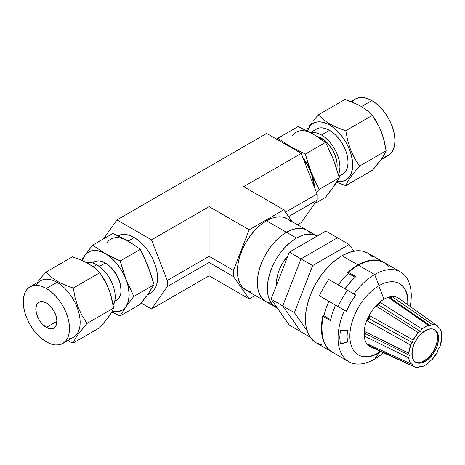 <?xml version="1.0" encoding="UTF-8"?>
<svg xmlns="http://www.w3.org/2000/svg" width="465" height="465" viewBox="0 0 465 465"><rect width="100%" height="100%" fill="white"/><g stroke="black" fill="none" stroke-linecap="round" stroke-linejoin="round"><path stroke-width="0.7" d="M290.712 221.724L287.091 218.719L282.679 217.085L277.646 216.882L272.182 218.126L266.503 220.759L286.469 232.285A41.176 23.773 120 0 0 259.569 268.572A41.176 23.773 120 0 0 265.881 301.57L270.293 303.203L265.881 301.57A41.176 23.773 -60 0 1 259.569 268.572A41.176 23.773 -60 0 1 286.469 232.285L266.503 220.759A41.176 23.773 120 0 0 239.603 257.04A41.176 23.773 120 0 0 245.915 290.038L250.327 291.671M209.099 275.786L151.52 309.033L141.244 303.099L151.52 309.033L209.099 275.786L209.099 206.623L249.211 229.78L283.795 209.814L243.683 186.657L301.268 153.409L266.683 133.443L116.936 219.899L266.683 133.443L301.268 153.409L243.683 186.657L283.795 209.814L292.078 221.596L283.795 209.814L249.211 229.78L233.459 270.38L209.099 256.314L167.272 280.465L209.099 256.314L209.099 206.623L151.52 239.864L209.099 206.623L249.211 229.78L233.459 270.38L233.459 276.536L209.099 262.469L167.272 286.62L209.099 262.469L209.099 256.314L233.459 270.38L233.459 276.536L249.211 298.943L209.099 275.786L209.099 262.469L233.459 276.536L249.211 298.943L209.099 275.786M301.268 222.578L297.519 224.74L301.268 222.578L317.02 200.165L317.02 194.01L301.268 153.409L317.02 194.01L285.487 212.214L317.02 194.01L317.02 200.165L288.562 216.591L317.02 200.165L301.268 222.578M255.273 295.444L249.211 298.943L255.273 295.444M103.637 238.824L116.936 219.899L151.52 239.864L167.272 280.465L167.272 286.62L151.52 309.033L167.272 286.62L167.272 280.465L151.52 239.864L116.936 219.899L103.637 238.824M317.043 236.011L287.091 218.719A41.176 23.773 120 0 0 266.503 220.759L260.824 224.682L255.361 229.751L250.327 235.761L245.915 242.492L242.294 249.676L239.603 257.04L237.946 264.306L237.388 271.188L237.946 277.425L239.603 282.778L242.294 287.033L245.915 290.038L265.881 301.57L262.26 298.565L259.569 294.304L257.912 288.951L257.354 282.714L257.912 275.832L259.569 268.572L262.26 261.202L265.881 254.018L270.293 247.287L275.327 241.277L280.79 236.208L286.469 232.285A41.176 23.773 -60 0 1 307.057 230.245L310.678 233.25L307.057 230.245A41.176 23.773 120 0 0 286.469 232.285L292.148 229.652L297.612 228.408L302.645 228.611L307.057 230.245L302.645 228.611L297.612 228.408L292.148 229.652L286.469 232.285L296.455 238.045L286.469 232.285L280.79 236.208L275.327 241.277L270.293 247.287L265.881 254.018L262.26 261.202L259.569 268.572L257.912 275.832L257.354 282.714L257.912 288.951L259.569 294.304L262.26 298.565L265.881 301.57L275.861 307.33A41.176 23.773 -60 0 1 269.549 274.333A41.176 23.773 -60 0 1 296.455 238.045A41.176 23.773 -60 0 1 317.043 236.011A41.176 23.773 -60 0 1 317.165 236.081L312.631 234.377L307.598 234.174L302.134 235.412L296.455 238.045L290.77 241.974L285.312 247.043L280.273 253.053L275.861 259.784L272.24 266.968L269.549 274.333L267.892 281.598L267.334 288.48L267.892 294.717L269.549 300.065L272.24 304.325L277.349 308.074A41.176 23.773 -60 0 1 275.861 307.33M287.969 255.698A28.237 16.304 120 0 0 276.559 285.103L276.873 278.477L278.006 273.496L279.849 268.445L282.336 263.516L287.969 255.698M337.497 237.789L325.855 231.064L337.497 237.789L300.995 258.866L289.346 252.14L325.855 231.064L289.346 252.14L300.995 258.866L282.743 305.906L271.095 299.181L289.346 252.14L271.095 299.181L282.743 305.906L300.995 331.871L289.346 325.145L271.095 299.181L289.346 325.145L300.995 331.871L282.743 305.906L300.995 331.871L310.155 337.16L300.995 331.871L282.743 305.906L300.995 258.866L282.743 305.906L294.392 312.631L282.743 305.906L300.995 258.866L337.497 237.789L300.995 258.866L312.643 265.591L300.995 258.866L337.497 237.789L349.145 244.514L337.497 237.789M353.824 251.17L349.145 244.514L312.643 265.591L294.392 312.631L307.069 330.667L294.392 312.631L312.643 265.591L349.145 244.514L353.824 251.17M372.389 347.564A28.138 16.246 -60 0 1 367.873 344.995L368.751 344.571L367.873 344.995A28.138 16.246 -60 0 1 364.078 333.684L364.769 331.557A5.65 2.993 -63.8 0 1 365.287 333.568A5.65 2.993 116.2 0 0 364.769 331.557L408.718 353.231L409.264 355.243L365.287 333.568L364.078 333.684A28.138 16.246 -60 0 1 367.873 317.984L368.954 318.426A5.65 2.895 119.2 0 0 369.745 315.735L413.054 339.962L412.316 342.641L367.873 317.984L369.745 315.735A5.65 2.895 -60.8 0 1 368.954 318.426A5.65 2.895 -60.8 0 1 367.344 320.931L367.873 317.984A28.138 16.246 -60 0 1 377.824 303.901L380.172 302.564M367.571 344.635L367.344 343.926L410.688 363.746L409.409 361.096L408.718 357.881L364.769 336.271L364.078 333.684A28.138 16.246 120 0 0 367.873 344.995L367.344 343.926L410.688 363.746A23.529 13.584 -60 0 1 408.718 357.881L409.264 355.243L408.718 353.231L410.688 345.088L412.316 342.641L413.054 339.962L418.215 332.649L376.476 306.202A5.65 2.93 122.4 0 0 378.545 304.842A5.65 2.93 122.4 0 0 380.358 302.506L422.046 329.005L420.296 331.33L378.545 304.842L377.824 303.901A28.138 16.246 -60 0 1 383.968 299.222L378.766 285.818L383.968 299.222A28.138 16.246 120 0 0 377.824 303.901A28.138 16.246 120 0 0 367.873 317.984A28.138 16.246 120 0 0 364.078 333.684L364.769 331.557L408.718 353.231A23.529 13.584 -60 0 1 410.688 345.088L367.344 320.931L367.873 317.984L369.745 315.735L413.054 339.962A23.529 13.584 -60 0 1 418.215 332.649L376.476 306.202L377.824 303.901L380.358 302.506A5.65 2.93 -57.6 0 1 378.545 304.842A5.65 2.93 -57.6 0 1 376.476 306.202L377.824 303.901L378.545 304.842L420.296 331.33L422.046 329.005A23.529 13.584 -60 0 1 428.422 325.326L388.682 297.699L390.118 296.798L392.559 296.914L432.252 324.547L430.172 325.634L390.402 297.995A5.65 3.086 124.8 0 0 392.559 296.914A5.65 3.086 -55.2 0 1 390.402 297.995L390.118 296.798A28.138 16.246 120 0 0 383.968 299.222A28.138 16.246 -60 0 1 390.118 296.798L392.559 296.914L432.252 324.547A23.529 13.584 -60 0 1 437.414 325.901L398.801 298.321A28.138 16.246 120 0 0 390.118 296.798A28.138 16.246 -60 0 1 399.296 298.699M439.78 328.296L438.152 327.72L439.78 328.296A23.529 13.584 -60 0 1 441.75 334.161L441.204 336.8L441.75 338.811L441.204 336.8L441.75 334.161L441.058 330.946L439.78 328.296L437.571 326.721L439.78 328.296M438.385 327.924L437.414 325.901L438.152 327.72M437.414 352.081L438.152 349.401L437.414 352.081A23.529 13.584 -60 0 1 432.252 359.387L429.218 361.782L428.422 363.037L430.172 360.712L432.252 359.387L437.414 352.081M414.146 366.746L370.71 346.977A28.138 16.246 120 0 1 367.873 344.995L369.745 346.355A5.65 3.191 114.6 0 0 369.198 344.774A5.65 3.191 -65.4 0 1 369.745 346.355L413.054 366.141L412.316 364.322L410.688 363.746L411.74 363.921L412.316 364.322L413.054 366.141L415.454 367.211L418.215 367.49L420.296 366.408L418.215 367.49A23.529 13.584 -60 0 1 414.146 366.746A23.529 13.584 -60 0 1 413.054 366.141L368.268 345.35M412.316 364.322L411.066 363.752L412.316 364.322M415.332 362.014A18.827 10.869 120 0 0 424.237 360.817L425.231 361.392A18.827 10.869 -60 0 1 415.82 362.322A18.827 10.869 -60 0 1 412.937 347.239A18.827 10.869 -60 0 1 425.231 330.65L420.139 334.759L417.837 337.509L414.164 343.873L412.176 350.558L412.176 356.556L412.937 359.003L414.164 360.95L415.82 362.322L417.837 363.072L420.139 363.159L422.639 362.595L427.829 359.596L432.63 354.533L436.304 348.169L437.53 344.803L438.542 338.334L437.53 333.039L436.304 331.092L434.647 329.72L432.63 328.97L430.328 328.877L425.231 330.65A18.827 10.869 -60 0 1 434.647 329.72A18.827 10.869 -60 0 1 437.53 344.803A18.827 10.869 -60 0 1 425.231 361.392L424.237 360.817A18.827 10.869 120 0 0 436.391 344.681A18.827 10.869 120 0 0 434.136 329.452M378.644 352.743L379.795 351.116L378.644 352.743A41.176 23.773 120 0 0 380.655 351.505A41.176 23.773 120 0 1 378.644 352.743L378.981 352.935A41.176 23.773 -60 0 1 349.86 336.125A41.176 23.773 -60 0 1 378.981 285.696L374.656 274.553A51.766 29.888 120 0 0 353.912 293.973A51.766 29.888 -60 0 1 374.656 274.553L358.346 265.137A51.766 29.888 120 0 0 348.506 272.38L355.824 276.605A51.766 29.888 120 0 0 344.925 288.782L351.395 280.947L355.824 276.605L348.506 272.38L353.377 268.398L358.346 265.137L374.656 274.553A51.766 29.888 -60 0 1 400.539 271.99A51.766 29.888 -60 0 1 410.188 306.452A51.766 29.888 120 0 0 374.656 274.553L378.981 285.696A41.176 23.773 -60 0 1 399.569 283.656A41.176 23.773 -60 0 1 408.026 304.906A41.176 23.773 -60 0 0 378.981 285.696A41.176 23.773 -60 0 0 352.081 321.978A41.176 23.773 -60 0 0 358.393 354.975A41.176 23.773 -60 0 0 378.981 352.935L378.644 352.743A41.176 23.773 120 0 1 358.224 354.882A41.176 23.773 120 0 0 378.644 352.743M428.422 363.037A23.529 13.584 -60 0 1 425.231 365.234A23.529 13.584 -60 0 1 422.046 366.716L420.296 366.408L422.046 366.716A23.529 13.584 -60 0 0 425.231 365.234A23.529 13.584 -60 0 0 428.422 363.037M372.477 256.936L367.925 253.158L362.38 251.106L356.05 250.85L349.18 252.414L342.042 255.721L358.015 264.945L352.673 268.485L347.442 272.85L355.097 277.268L348.442 273.426L343.164 278.837L338.264 284.94A51.766 29.888 -60 0 1 348.442 273.426L347.442 272.85A51.766 29.888 -60 0 1 358.015 264.945L342.042 255.721A51.766 29.888 120 0 0 308.225 301.337A51.766 29.888 120 0 0 316.159 342.821L321.704 344.873M332.492 352.249L329.191 349.79L326.843 347.111L324.907 343.902L323.419 340.211L322.39 336.085L321.774 326.75L323.094 316.392L330.412 320.618L331.964 314.613L335.509 305.087L328.656 301.128L346.297 311.312A54.12 31.248 -60 0 1 355.708 295.013L328.738 279.442L323.716 287.411L319.327 295.746L346.297 311.312L328.656 301.128L335.509 305.087L328.854 301.244L326.017 308.539L323.971 315.811A51.766 29.888 -60 0 1 328.854 301.244L335.509 305.087A51.766 29.888 120 0 0 330.412 320.618L323.094 316.392A51.766 29.888 120 0 0 332.463 352.238L348.773 361.654A51.766 29.888 -60 0 1 344.501 310.277A51.766 29.888 120 0 0 342.257 355.196A51.766 29.888 120 0 0 374.656 359.085L378.981 352.935L374.656 359.085A51.766 29.888 -60 0 1 348.773 361.654M332.132 352.046A51.766 29.888 -60 0 0 332.301 352.139L328.627 349.384L326.291 346.617L324.384 343.315L322.931 339.531L321.466 330.696L321.978 320.594L322.972 315.235L330.627 319.653L322.972 315.235A51.766 29.888 -60 0 0 332.132 352.046L316.159 342.821L311.608 339.043L308.225 333.69L306.139 326.965L305.435 319.124L306.139 310.469L308.225 301.337L311.608 292.078L316.159 283.046L321.704 274.588L328.034 267.026L334.899 260.656L342.042 255.721A51.766 29.888 120 0 1 367.925 253.158L384.061 262.475A51.766 29.888 -60 0 0 383.898 262.382L378.353 260.324L372.023 260.075L365.153 261.632L358.015 264.945A51.766 29.888 -60 0 1 383.898 262.382M347.413 341.81L346.838 336.137A41.885 33.032 155.1 0 0 347.413 341.81L347.535 342.077L340.339 344.123L339.758 337.689L340.339 330.673L347.535 330.551L347.035 336.561L347.535 342.077L340.339 344.123L339.758 337.689L340.339 330.673L347.535 330.551L346.838 336.137A41.885 33.032 155.1 0 0 347.413 341.81L340.293 343.868L347.413 341.81M407.695 304.674A41.176 23.773 120 0 0 399.4 283.557A41.176 23.773 120 0 1 407.695 304.674M381.027 351.674A41.176 23.773 -60 0 1 378.981 352.935A41.176 23.773 -60 0 0 381.027 351.674M383.445 352.778A51.766 29.888 -60 0 1 374.656 359.085A51.766 29.888 120 0 0 383.445 352.778M400.539 271.99L384.23 262.574A51.766 29.888 120 0 0 358.346 265.137L365.49 261.824L372.355 260.266L378.684 260.516L384.23 262.574L388.781 266.352M347.361 330.551A41.885 33.032 155.1 0 0 346.838 336.137A41.885 33.032 155.1 0 1 347.361 330.551M380.358 302.506L422.046 329.005L425.231 326.808L428.422 325.326L430.172 325.634L432.252 324.547L435.013 324.832L437.414 325.901L399.296 298.675M441.75 338.811A23.529 13.584 -60 0 1 439.78 346.954L438.152 349.401L439.78 346.954L441.75 338.811M418.215 332.649L420.296 331.33L418.215 332.649M416.838 362.491L419.139 362.584M421.639 362.02L426.829 359.021L429.329 356.702L433.647 350.877L435.304 347.593L437.292 340.903L437.292 334.91M436.53 332.463L435.304 330.516M364.078 333.684L365.287 333.568A5.65 2.993 -63.8 0 1 364.769 336.271L364.078 333.684M365.287 333.568L409.264 355.243L408.718 357.881L364.769 336.271A5.65 2.993 116.2 0 0 365.287 333.568M421.743 366.542L422.046 366.716M390.118 296.798L390.402 297.995A5.65 3.086 -55.2 0 1 388.682 297.699L390.118 296.798M388.723 297.728A5.65 3.086 124.8 0 0 390.402 297.995L430.172 325.634L428.422 325.326L388.682 297.699M368.954 318.426L412.316 342.641L410.688 345.088L367.344 320.931A5.65 2.895 119.2 0 0 368.954 318.426M347.372 290.201L328.738 279.442A70.593 40.757 120 0 0 319.327 295.746L337.962 306.505A70.593 40.757 -60 0 1 347.372 290.201L342.35 298.17L337.962 306.505L346.297 311.312L350.587 302.924L355.708 295.013L347.372 290.201M306.452 130.456L307.754 128.247L306.452 130.456M309.359 125.841L311.248 123.277L309.359 125.841M313.695 120.226L318.333 114.867L344.949 99.498L357.184 104.282L360.799 106.2L367.193 110.554L372.407 115.349L379.492 127.381L382.986 136.373L386.13 150.73L359.515 166.098L354.574 158.257L350.54 149.666L347.634 140.372L345.786 130.717L372.407 115.349L345.786 130.717L337.485 127.706L329.935 124.021L323.588 119.697L318.333 114.867L344.949 99.498L353.313 102.533L360.799 106.2L364.153 108.304L369.925 112.908L372.407 115.349L374.97 119.191L379.492 127.381L381.381 131.781L384.288 141.075L386.13 150.73L384.293 154.659L381.405 159.251L372.407 170.26L345.786 185.628L347.628 181.699L350.517 177.107L359.515 166.098L386.13 150.73L384.293 154.659L381.405 159.251L374.976 167.348L372.407 170.26L345.786 185.628L347.628 181.699L350.517 177.107L359.515 166.098L354.574 158.257L350.54 149.666L347.634 140.372L345.786 130.717L337.485 127.706L329.935 124.021L323.588 119.697L318.333 114.867M329.563 124.986L329.935 124.021L329.563 124.986L334.073 128.102L338.415 132.124L342.414 136.902L345.919 142.249L348.791 147.957L350.93 153.805L352.243 159.576L352.691 165.04L352.243 169.998L350.93 174.247L348.791 177.63L345.919 180.013L342.414 181.315L337.177 181.304A32.707 18.885 60 0 0 352.365 160.396A32.707 18.885 60 0 0 329.563 124.986A32.707 18.885 60 0 0 307.487 130.991L310.335 125.753L313.207 123.365L316.712 122.068L320.711 121.906L325.052 122.894L329.563 124.986M321.478 138.262L320.565 138.785L321.478 138.262L317.002 136.431A22.163 12.799 -120 0 1 321.478 138.262A22.163 12.799 -120 0 1 336.776 169.109L337.148 165.406L336.846 161.704L334.509 153.828L332.562 149.957L327.476 143.098L321.478 138.262M381.073 159.716L388.176 155.618A32.707 18.885 -120 0 0 393.192 129.404A32.707 18.885 -120 0 0 371.826 100.585L361.445 106.578L371.826 100.585L376.336 103.701L380.672 107.729L384.671 112.501L388.176 117.848L391.053 123.556L393.192 129.404L394.506 135.175L394.954 140.645L394.506 145.597L393.192 149.846L391.053 153.229L388.176 155.612L384.671 156.914M313.875 185.919A32.945 19.018 -120 0 0 303.505 159.187L307.098 164.656L309.998 170.405L312.149 176.299L313.881 185.919M321.478 135.013A26.145 15.095 60 0 1 338.433 174.648L339.607 170.992L339.962 167.028L339.607 162.663L338.555 158.048L336.846 153.374L334.55 148.812L331.748 144.539L328.552 140.721L325.082 137.506L321.478 135.013L329.563 130.345L321.478 135.013A26.145 15.095 60 0 0 310.818 132.763L314.404 132.554L317.868 133.339L321.478 135.013M339.834 175.369L342.635 174.329A26.145 15.095 -120 0 0 346.64 153.38A26.145 15.095 -120 0 0 329.563 130.345L325.959 128.671L322.489 127.887L319.292 128.015L316.491 129.049L314.195 130.956M331.69 155.531L335.067 163.976L339.293 177.775L319.071 189.447L316.502 192.684L319.071 189.447L311.219 172.329A33.625 19.414 60 0 1 314.398 187.261L313.596 180.321L312.596 176.345L308.051 163.331L305.342 154.072L325.564 142.395L333.417 159.512L339.293 177.775L319.071 189.447L314.91 181.025L309.492 168.347L307.441 164.459L302.988 157.844A33.625 19.414 60 0 1 311.219 172.329L305.342 154.072L290.631 146.713L277.89 138.221L276.96 139.378L277.89 138.221L298.112 126.544L277.89 138.221L290.631 146.713L285.865 144.516A33.625 19.414 60 0 1 290.631 146.713A33.625 19.414 60 0 1 295.397 150.021L290.631 146.713L305.342 154.072L325.564 142.395L331.632 155.13L334.788 163.529M334.788 184.541L333.417 186.971L336.584 182.239L337.485 182.617L336.584 182.239L339.293 177.775L333.417 186.971L325.564 197.3L314.567 203.653L325.564 197.3L331.69 188.959M309.719 132.339L298.112 126.544L312.823 133.897L325.564 142.395L312.829 133.903A33.625 19.414 -120 0 0 292.235 135.739M337.485 182.617L345.786 185.628L337.485 182.617M338.939 176.462L342.635 174.329L344.931 172.422L346.64 169.719L347.692 166.319L348.047 162.361L347.692 157.995L346.64 153.38L344.931 148.707L342.635 144.144L339.834 139.872L336.637 136.053L333.167 132.839L329.563 130.345A26.145 15.095 -120 0 0 316.491 129.049L310.428 132.548M352.592 101.353L355.469 98.964L358.974 97.667L362.973 97.511L367.315 98.493L371.826 100.585A32.707 18.885 -120 0 0 355.469 98.964L350.936 101.585M36.241 285.33A32.707 18.885 60 0 1 57.026 282.331L57.398 281.366L51.051 277.047L45.797 272.217L72.412 256.849L80.776 259.883L88.263 263.545L94.657 267.904L99.87 272.699L106.956 284.731L110.443 293.723L113.594 308.08L111.757 312.009L120.092 315.933L125.969 306.737L133.815 296.403L154.043 284.725L148.166 293.921L140.314 304.255L120.092 315.933L140.314 304.255L146.434 295.909M38.711 280.628L40.856 277.931L38.711 280.628M45.797 272.217L72.412 256.849L80.776 259.883L88.263 263.545L94.657 267.904L99.87 272.699L73.249 288.068L99.87 272.699L104.805 280.54L108.845 289.131L111.751 298.425L113.594 308.08L86.978 323.448L113.594 308.08L111.757 312.009L108.868 316.601L99.87 327.61L73.249 342.972L75.092 339.049L77.981 334.457L86.978 323.448L82.038 315.601L78.004 307.016L75.097 297.722L73.249 288.068L64.943 285.057L57.398 281.366L51.051 277.047L45.797 272.217L41.158 277.57M105.375 263.021L99.347 266.503L105.375 263.021L108.432 265.137L111.373 267.863L116.459 274.722L119.86 282.557L121.051 290.172L120.749 293.525L119.86 296.408L118.406 298.699L116.459 300.32A22.163 12.799 -120 0 0 119.86 282.557A22.163 12.799 -120 0 0 105.375 263.021A22.163 12.799 -120 0 0 94.296 261.929L96.668 261.045L99.376 260.941L102.317 261.609L105.375 263.021M46.378 288.48A32.707 18.885 60 0 1 67.745 317.304A32.707 18.885 60 0 1 62.729 343.513A32.707 18.885 60 0 1 46.378 341.891L50.888 343.984L55.23 344.966L59.224 344.809L62.729 343.513L65.606 341.124L67.745 337.741L69.058 333.492L69.506 328.54L69.058 323.07L67.745 317.304L65.606 311.451L62.729 305.743L59.224 300.402L55.23 295.624L50.888 291.596L46.378 288.48L41.867 286.388L37.526 285.405L33.527 285.562L30.022 286.858L27.15 289.247L25.011 292.63L23.692 296.879L23.25 301.832L23.692 307.301L25.011 313.067L27.15 318.92L30.022 324.628L33.527 329.97L37.526 334.748L41.867 338.77L46.378 341.891A32.707 18.885 60 0 1 25.011 313.067A32.707 18.885 60 0 1 30.022 286.858A32.707 18.885 60 0 1 46.378 288.48L57.026 282.331L46.378 288.48M62.729 343.513L73.377 337.363A32.707 18.885 -120 0 0 78.393 311.155A32.707 18.885 -120 0 0 57.026 282.331A32.707 18.885 -120 0 0 40.67 280.715L30.022 286.858M46.378 327.383A14.944 8.626 60 0 1 36.619 314.218A14.944 8.626 60 0 1 38.909 302.244A14.944 8.626 60 0 1 46.378 302.982L50.423 306.249L53.847 310.87L56.137 316.154L56.945 321.286L46.378 327.383L42.332 324.122L38.909 319.496L36.619 314.218L35.811 309.086L36.619 304.883L38.909 302.244L42.332 301.582L46.378 302.982A14.944 8.626 60 0 1 56.137 316.154A14.944 8.626 60 0 1 53.847 328.127L50.423 328.79L46.378 327.383L56.945 321.286L56.137 325.488L53.847 328.127A14.944 8.626 60 0 1 46.378 327.383M148.039 294.101L150.701 292.997A32.945 19.018 -120 0 0 155.746 266.596A32.945 19.018 -120 0 0 134.228 237.569L128.055 241.132L134.228 237.569L129.683 235.459L125.312 234.47L121.289 234.627L117.755 235.935M96.726 264.771L93.221 266.794L96.726 264.771A26.145 15.095 -120 0 0 86.31 262.469L89.652 262.312L93.116 263.103L96.726 264.771A26.145 15.095 -120 0 1 113.169 305.36L114.855 300.75L115.21 296.792L114.855 292.421L113.803 287.806L112.094 283.133L109.798 278.57L106.997 274.298L103.8 270.479L100.33 267.265L96.726 264.771M146.434 262.487L151.334 275.466L154.043 284.725L133.815 296.403L125.969 279.285L120.092 261.022L140.314 249.345L144.47 257.773L149.538 270.485M124.469 239.295L134.182 244.968L140.314 249.345L120.092 261.022L112.507 257.482L105.375 253.669L92.634 245.171L112.861 233.494L127.573 240.853A33.625 19.414 -120 0 0 106.979 242.689M149.538 291.497L154.043 284.725L148.166 266.468L140.314 249.345L130.944 242.875L124.079 238.911L112.861 233.494L92.634 245.171L87.275 252.071M85.961 253.855L83.7 257.081M82.479 258.9L84.787 255.506L82.41 260.755M67.163 338.892A32.707 18.885 60 0 0 79.562 316.037A32.707 18.885 60 0 0 57.026 282.331L57.398 281.366L64.943 285.057L73.249 288.068L75.097 297.722L78.004 307.016L82.038 315.601L86.978 323.448L77.981 334.457L75.092 339.049L73.249 342.972L69.023 341.543L73.249 342.972L99.87 327.61L106.973 319.17L111.757 312.009L120.092 315.933L125.969 306.737A33.625 19.414 60 0 1 112.112 311.341L117.267 311.759L122.19 310.242L125.969 306.737L128.346 301.489L129.154 294.851L128.346 287.277L127.346 283.295L124.242 275.297L119.854 267.695L114.477 261.01L108.479 255.692L102.271 252.111L96.278 250.501L90.902 250.984L86.513 253.518L84.787 255.506A33.625 19.414 60 0 1 105.375 253.669L92.634 245.171L84.787 255.506A33.625 19.414 60 0 0 82.45 260.603M92.855 263.01L94.296 261.929L92.57 262.923M114.739 301.314L116.459 300.32L114.803 301.024M147.521 294.827L150.701 292.997L153.595 290.59L155.746 287.184L157.077 282.9L157.525 277.913L157.077 272.409L155.746 266.596L153.595 260.702L150.701 254.954L147.167 249.571L143.144 244.764L138.773 240.707L134.228 237.569A32.945 19.018 -120 0 0 117.953 235.825M105.375 253.669A33.625 19.414 60 0 1 125.969 279.285L120.092 261.022L105.375 253.669M125.969 279.285A33.625 19.414 60 0 1 125.969 306.737L133.815 296.403L125.969 279.285"/></g></svg>
